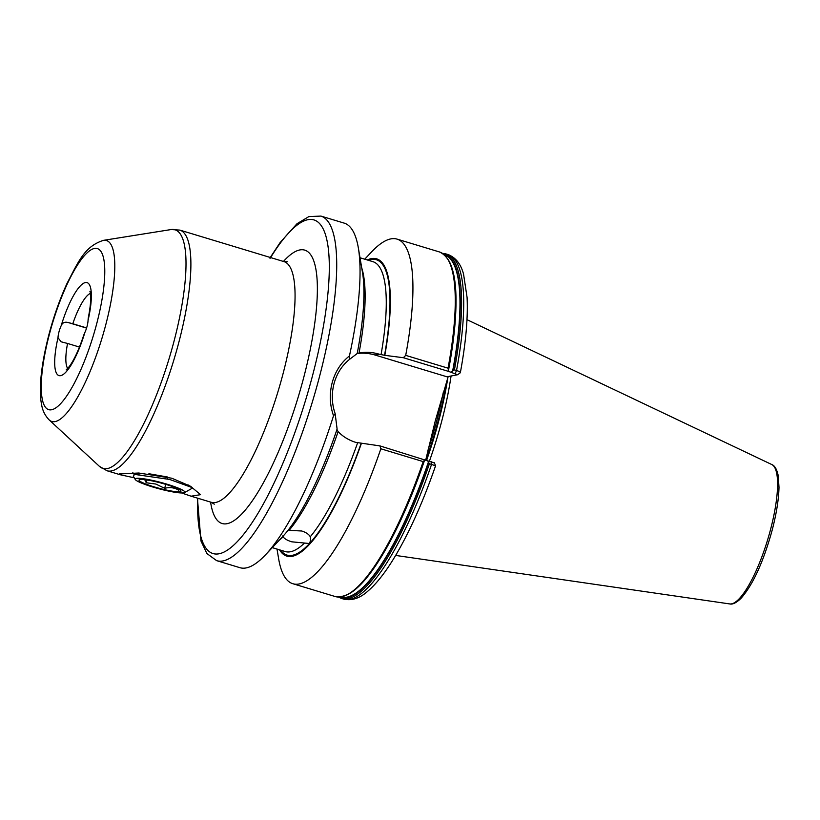 <?xml version="1.0" encoding="UTF-8"?>
<svg xmlns="http://www.w3.org/2000/svg" width="820" height="820" viewBox="0 0 820 820"><rect width="100%" height="100%" fill="white"/><g stroke="black" fill="none" stroke-linecap="round" stroke-linejoin="round"><path stroke-width="1.23" d="M425.17 459.589L423.181 461.598L380.849 448.786L379.896 445.885L434.169 462.9M403.358 357.715L405.705 355.367L448.038 368.18L448.632 371.419L403.358 357.715L384.816 355.337A155.257 39.36 -73.2 0 0 367.288 259.96M349.648 359.283C342.002 365.412 336.794 373.52 334.037 383.616C331.403 393.815 331.782 403.86 335.165 413.731L333.525 415.76C329.742 404.988 329.291 393.959 332.192 382.663C335.257 371.501 341.007 362.594 349.443 355.941L349.648 359.283L357.202 353.533A46.002 44.106 -100.9 0 1 374.976 355.009L446.961 376.79L457.632 374.73L448.632 371.419M66.174 369.892L69.29 366.55C74.282 359.734 79.12 349.228 83.783 335.011L84.86 332.51A10.281 2.603 -73.2 0 0 87.043 326.401A10.281 2.603 -73.2 0 0 88.047 320.528L88.201 318.396C92.916 294.298 89.575 291.018 89.933 291.366M287.564 530.889L289.101 530.345L301.75 531.001C306.055 532.395 308.894 534.302 310.267 536.751L310.606 540.247L309.468 543.527L291.766 541.815C287.441 540.493 284.56 538.822 283.115 536.833L283.023 535.521M384.816 355.337L379.199 354.189C372.403 352.149 365.679 351.77 359.027 353.061L356.925 353.594M359.15 353.03L359.027 353.061A151.434 38.386 -73.2 0 0 361.712 267.832M429.495 460.953A127.079 32.216 -73.2 0 0 441.242 422.987A127.079 32.216 -73.2 0 0 451.072 375.99M349.443 355.941A180 45.633 -73.2 0 0 358.34 247.896A180 45.633 -73.2 0 0 344.195 223.122L320.917 216.08L308.853 216.603L296.983 223.737L280.122 242.556L269.862 258.095M425.764 459.835L435.266 420.896L448.058 377.015M181.671 492.963L191.091 496.202L200.541 494.675L190.558 486.28L171.81 478.224L138.805 473.017L119.259 473.939L120.191 474.739L134.244 477.793M214.286 504.167L211.191 502.281A125.716 31.867 -73.2 0 0 282.664 375.181A125.716 31.867 -73.2 0 0 284.027 261.631L179.857 230.102A125.716 31.867 106.8 0 1 178.493 343.652A125.716 31.867 106.8 0 1 107.02 470.752L120.191 474.739M79.468 347.065L67.547 343.457A39.995 10.137 -73.2 0 0 67.701 368.498M90.436 293.396A39.995 10.137 -73.2 0 0 72.795 323.746L68.224 322.547C64.77 321.635 62.422 322.69 61.182 325.714A10.281 2.603 -73.2 0 0 57.994 337.707L61.131 341.796L67.547 343.457M336.825 429.147L338.117 431.648C343.016 436.681 348.889 440.248 355.736 442.369L379.896 445.885M72.795 323.746L86.602 327.918M450.887 372.147L454.413 369.861L456.535 370.496C459.682 371.532 460.86 372.341 460.081 372.926L457.632 374.73M455.243 373.469L456.535 370.496A180 45.633 -73.2 0 0 447.894 254.507C455.654 257.439 460.871 263.989 463.556 274.157L467.072 297.342C468.066 317.853 465.832 342.955 460.358 372.639L460.204 372.854M405.705 355.367A180 45.633 -73.2 0 0 397.106 239.132A180 45.633 -73.2 0 0 371.593 251.904L364.736 259.192M197.415 498.109L200.961 540.974L206.876 553.51L216.623 560.644L239.911 567.686A180 45.633 -73.2 0 0 265.413 554.914L282.305 536.997A155.257 39.36 -73.2 0 0 337.102 429.096L335.165 413.731M265.413 554.914A180 45.633 -73.2 0 0 333.525 415.76M434.323 462.757L435.563 465.801C423.684 500.149 410.758 529.371 396.798 553.459C386.753 570.699 377.036 583.317 367.647 591.322C359.734 598.364 351.718 600.947 343.601 599.072A180 45.633 -73.2 0 0 431.556 464.407L429.424 463.761L427.435 460.327M435.369 465.811L431.556 464.407L431.791 461.639M276.996 549.062L278.667 558.932A180 45.633 -73.2 0 0 292.812 583.707A180 45.633 -73.2 0 0 380.849 448.786M279.548 549.841A155.257 39.36 -73.2 0 0 361.353 443.507M357.202 353.533A155.257 39.36 -73.2 0 0 362.45 272.178L358.34 247.896M188.467 485.081L186.396 484.681M178.227 488.966L178.657 490.175C174.527 487.623 169.863 486.998 164.666 488.32L155.872 484.056L146.278 482.754L144.73 479.669M166.05 484.456A21.709 2.778 14.9 0 1 180.615 490.473A21.709 2.778 14.9 0 1 153.945 486.803A21.709 2.778 14.9 0 1 139.708 479.587A21.709 2.778 14.9 0 1 166.05 484.456M167.167 484.241A25.717 3.29 -165.1 0 0 135.249 479.485A25.717 3.29 -165.1 0 0 152.827 487.018A25.717 3.29 -165.1 0 0 184.531 492.594A25.717 3.29 -165.1 0 0 167.167 484.241M135.249 479.485L133.301 476.194L134.572 474.39L169.689 479.464L191.921 487.49L192.003 488.351L184.531 492.594M133.014 472.904L135.023 474.288M167.393 476.984L148.902 473.734M144.648 473.355L136.243 474.134M147.016 479.977L146.278 482.754M167.669 477.055L167.198 478.829M165.722 484.364L164.666 488.32M395.64 530.724A178.739 45.315 -73.2 0 0 395.701 530.612A178.739 45.315 -73.2 0 0 424.473 460.543M448.55 370.035A178.739 45.315 -73.2 0 0 453.275 340.372A178.739 45.315 -73.2 0 0 453.296 340.238M379.199 354.189L374.976 355.009M49.149 419.891C44.997 415.566 42.476 410.43 41.584 404.506C38.735 391.068 40.58 366.612 49.087 333.914C53.987 315.659 59.983 298.777 67.096 283.269C78.341 261.918 84.347 246.42 103.494 240.342A94.505 23.954 106.8 0 1 105.483 325.868A94.505 23.954 106.8 0 1 49.149 419.891L99.435 466.365A124.64 31.601 -73.2 0 0 173.727 342.35A124.64 31.601 -73.2 0 0 171.113 229.549L179.857 230.102M96.483 324.577A84.152 21.33 -73.2 0 0 94.474 248.46A84.152 21.33 -73.2 0 0 49.548 333.648A84.152 21.33 -73.2 0 0 51.557 409.764A84.152 21.33 -73.2 0 0 96.483 324.577M283.433 261.457A142.854 36.213 106.8 0 1 303.318 379.055A142.854 36.213 106.8 0 1 249.126 505.233A142.854 36.213 106.8 0 1 210.596 502.106M216.623 560.644A180 45.633 -73.2 0 0 318.97 378.655A180 45.633 -73.2 0 0 320.917 216.08M197.774 498.222A174.291 44.188 -73.2 0 0 237.574 541.333A174.291 44.188 -73.2 0 0 312.082 377.364A174.291 44.188 -73.2 0 0 325.038 233.341A174.291 44.188 -73.2 0 0 270.241 258.177M427.896 450.477A126.249 32 -73.2 0 0 436.517 421.675A126.249 32 -73.2 0 0 443.23 392.698M426.092 459.948A126.249 32 -73.2 0 0 437.818 422.064A126.249 32 -73.2 0 0 446.633 381.566M426.656 460.122A126.321 32.021 -73.2 0 0 438.392 422.228A126.321 32.021 -73.2 0 0 447.843 377.702M771.835 464.561C774.705 465.565 776.827 469.224 778.2 475.518L779 487.275C778.723 499.616 776.386 514.15 771.979 530.878C763.246 562.202 752.944 584.67 741.075 598.282C736.391 602.813 732.588 604.688 729.656 603.92A72.857 18.47 -73.2 0 0 770.39 530.109A72.857 18.47 -73.2 0 0 771.835 464.561L466.99 319.677M84.86 332.51A48.575 12.31 106.8 0 1 60.629 375.662A48.575 12.31 106.8 0 1 57.994 337.707M272.271 547.637L285.216 551.553A151.434 38.386 -73.2 0 0 304.281 543.24M280.696 550.179A154.283 39.114 -73.2 0 0 309.468 543.527A154.283 39.114 -73.2 0 0 361.066 443.569M310.267 536.751A151.434 38.386 -73.2 0 0 357.582 442.923M279.282 540.195A151.434 38.386 -73.2 0 0 283.115 536.833M289.101 530.345A151.434 38.386 -73.2 0 0 338.117 431.648M381.044 354.752A151.434 38.386 -73.2 0 0 372.957 261.683L360.011 257.767M384.529 355.388A154.283 39.114 -73.2 0 0 368.426 260.309M454.413 369.861A180 45.633 -73.2 0 0 445.762 253.862L442.472 253.318M453.009 370.455A179.201 45.428 -73.2 0 0 443.589 254.087M452.65 370.927A178.739 45.315 -73.2 0 0 444.46 254.784M448.653 369.441A179.201 45.428 -73.2 0 0 453.306 340.115A179.201 45.428 -73.2 0 0 447.228 258.238M448.038 368.18A180 45.633 -73.2 0 0 439.438 251.955C454.977 258.864 459.6 288.25 453.306 340.115L453.275 340.372M343.601 599.072L341.479 598.436A180 45.633 -73.2 0 0 429.424 463.761M339.787 597.042A179.201 45.428 -73.2 0 0 428.491 462.623M340.905 596.939A178.739 45.315 -73.2 0 0 428.388 462.09M345.117 595.607A179.201 45.428 -73.2 0 0 395.578 530.847A179.201 45.428 -73.2 0 0 424.288 461.014M395.701 530.612L395.578 530.847C372.054 577.485 351.913 599.379 335.154 596.519A180 45.633 -73.2 0 0 423.181 461.598M61.182 325.714A48.575 12.31 106.8 0 1 85.403 282.562A48.575 12.31 106.8 0 1 88.047 320.528M86.551 328.092L68.224 322.547M103.494 240.342L171.113 229.549M211.191 502.281L191.091 496.202M447.894 254.507L445.762 253.862M439.438 251.955L397.106 239.132M341.479 598.436L338.434 597.062M335.154 596.519L292.812 583.707M729.656 603.92L395.63 555.427M99.435 466.365L107.02 470.752M284.027 261.631L287.656 261.775M191.921 487.49L190.865 486.465M134.572 474.39L137.432 473.652M134.275 474.472L132.655 472.904"/></g></svg>
